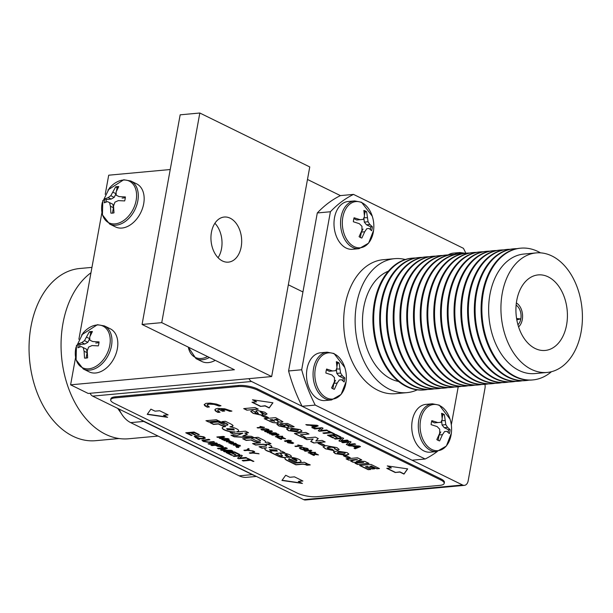 <?xml version="1.0" encoding="UTF-8"?>
<svg xmlns="http://www.w3.org/2000/svg" width="613" height="613" viewBox="0 0 613 613"><rect width="100%" height="100%" fill="white"/><g stroke="black" fill="none" stroke-linecap="round" stroke-linejoin="round"><path stroke-width="0.92" d="M230.197 218.205A22.65 15.302 84.7 0 0 224.235 217.04A22.65 15.302 84.7 0 0 210.964 236.587A22.65 15.302 84.7 0 0 222.427 260.969A22.65 15.302 84.7 0 0 228.388 262.142A22.65 15.302 84.7 0 0 241.66 242.595A22.65 15.302 84.7 0 0 230.197 218.205M271.659 376.558L88.195 393.454L70.602 384.826L234.411 369.746L142.07 324.453L161.732 322.645L271.659 376.558L309.757 166.935L199.823 113.014L161.732 322.645M142.07 324.453L180.168 114.823L199.823 113.014M170.222 169.533L108.7 175.195L105.221 194.344M101.911 212.565L78.878 339.296M75.568 357.517L70.602 384.826M218.067 257.721A22.65 15.302 84.7 0 0 214.895 223.262M462.616 485.013A6.697 4.521 84.7 0 0 464.378 485.358L305.481 499.986A6.697 4.521 -95.3 0 1 303.719 499.641L462.616 485.013L251.552 381.493L92.655 396.121A6.697 4.521 -95.3 0 1 90.111 393.278M464.378 485.358A6.697 4.521 84.7 0 0 468.163 480.845L485.006 388.144A6.697 4.521 84.7 0 0 484.921 384.336M288.332 284.8L302.945 291.964L288.332 284.8M249.001 378.642A6.697 4.521 84.7 0 0 251.552 381.493M303.719 499.641L92.655 396.121M277.314 451.022L276.356 449.95L269.559 449.651M276.317 450.164L269.521 449.758L270.517 450.731L277.314 451.13L276.317 450.164M252.97 443.536L255.69 444.869L262.379 444.256A2.567 0.72 10.3 0 1 262.41 444.249A2.567 0.72 10.3 0 1 265.191 444.601A2.567 0.72 10.3 0 1 266.624 445.536A2.567 0.72 10.3 0 1 266.578 445.636M262.372 444.463A2.567 0.72 10.3 0 1 265.153 444.808A2.567 0.72 10.3 0 1 266.586 445.743A2.567 0.72 10.3 0 1 265.743 446.111A2.567 0.72 10.3 0 1 265.72 446.118L259.023 446.731L262.103 448.241L266.747 447.812A8.115 2.276 -169.7 0 0 264.808 448.885A8.115 2.276 -169.7 0 0 264.877 449.321A7.877 2.214 -169.7 0 0 266.732 450.747A5.142 1.448 -169.7 0 0 271.567 452.11L270.233 452.233L278.57 456.317A5.256 1.479 -169.7 0 0 285.65 457.643A8.49 2.383 -169.7 0 0 284.938 458.386A8.49 2.383 -169.7 0 0 287.053 460.478L295.933 464.838L302.033 464.271A3.096 0.874 10.3 0 1 306.791 465.252L310.247 464.93A3.969 1.119 -169.7 0 0 305.956 463.803L307.243 463.689L304.347 462.271L295.389 463.091L289.604 460.256A3.41 0.958 10.3 0 1 288.593 459.344A3.41 0.958 10.3 0 1 289.275 458.915L296.93 462.669A8.268 2.322 -169.7 0 0 298.309 462.616A8.268 2.322 -169.7 0 0 301.014 461.428A8.268 2.322 -169.7 0 0 296.393 458.409A8.268 2.322 -169.7 0 0 287.451 457.29A8.268 2.322 -169.7 0 0 286.777 457.367A5.157 1.448 -169.7 0 0 286.984 457.06A5.157 1.448 -169.7 0 0 286.524 456.287A24.443 6.866 10.3 0 1 284.907 454.861L286.141 454.792A2.054 0.575 10.3 0 1 287.045 455.168L286.892 455.589L289.911 457.068A5.417 1.525 -169.7 0 0 291.336 456.486A7.027 1.977 -169.7 0 0 286.938 453.819A4.536 1.272 -169.7 0 0 280.524 453.804A25.524 7.172 -169.7 0 0 282.363 455.788L281.995 456.179A1.709 0.483 10.3 0 1 280.47 455.773L275.865 453.513L284.807 452.685L281.727 451.176L280.509 451.283A5.938 1.67 -169.7 0 0 280.578 451.114A5.938 1.67 -169.7 0 0 279.191 449.697A7.777 2.184 -169.7 0 0 268.923 447.613A9.816 2.759 -169.7 0 0 269.115 447.597A9.816 2.759 -169.7 0 0 271.559 447.015A5.057 1.425 -169.7 0 0 271.82 446.67A5.057 1.425 -169.7 0 0 270.279 445.299A4.95 1.387 -169.7 0 0 266.088 444.118L270.977 443.666L267.904 442.157L265.161 442.41A7.754 2.176 -169.7 0 0 265.483 441.935A7.754 2.176 -169.7 0 0 263.375 439.942L258.012 437.307L254.617 437.621L259.858 440.188A2.636 0.743 10.3 0 1 260.517 440.839A2.636 0.743 10.3 0 1 259.651 441.214A2.636 0.743 10.3 0 1 256.157 440.624L250.755 437.973L242.687 438.716L246.188 440.433L250.993 439.996L252.893 440.923A7.31 2.054 -169.7 0 0 260.356 442.854L252.579 443.567L255.652 445.076L262.341 444.463A2.567 0.72 10.3 0 1 262.372 444.463M286.991 456.953A5.157 1.448 -169.7 0 1 286.815 457.16L286.777 457.367M288.631 459.244A3.41 0.958 10.3 0 1 288.631 459.129A3.41 0.958 10.3 0 1 289.313 458.708L296.968 462.463A8.268 2.322 -169.7 0 0 298.347 462.401A8.268 2.322 -169.7 0 0 301.021 461.321M268.923 447.613L268.961 447.398A9.816 2.759 -169.7 0 0 269.153 447.383A9.816 2.759 -169.7 0 0 271.597 446.808L271.559 447.015M234.266 429.882L233.515 428.939L226.695 428.625M233.476 429.146L226.657 428.725L227.446 429.567L234.266 429.989L233.476 429.146M226.994 425.192A2.628 0.736 10.3 0 1 223.339 424.525L218.113 421.966L210.044 422.709L213.546 424.426L218.351 423.981L219.722 424.656A8.122 2.283 -169.7 0 0 225.569 426.594A8.436 2.368 -169.7 0 0 222.22 427.843A8.436 2.368 -169.7 0 0 226.473 430.778A8.436 2.368 -169.7 0 0 235.246 432.119L230.181 432.586L233.254 434.096L242.894 433.207L237.001 435.598L230.963 435.199L234.22 436.801L254.701 437.92L251.437 436.318L242.802 435.966L247.376 434.326L244.748 433.039L248.579 432.686L245.506 431.177L236.626 431.989A8.521 2.391 -169.7 0 0 238.649 430.87A8.521 2.391 -169.7 0 0 229.99 426.87A9.846 2.766 -169.7 0 0 230.044 426.863A9.846 2.766 -169.7 0 0 232.848 426.066A4.36 1.226 -169.7 0 0 233.032 425.797A4.36 1.226 -169.7 0 0 232.656 425.154A14.467 4.069 -169.7 0 0 230.304 423.721L225.369 421.3L221.975 421.606L227.201 424.173A2.628 0.736 10.3 0 1 227.852 424.817A2.628 0.736 10.3 0 1 226.994 425.192M229.99 426.87L230.028 426.663A9.846 2.766 -169.7 0 0 230.082 426.656A9.846 2.766 -169.7 0 0 232.886 425.859A4.36 1.226 -169.7 0 0 233.032 425.69M221.009 405.768L216.481 404.097L210.29 403.109L205.922 403.354L204.175 404.68L204.857 405.783L207.248 407.17L209.37 406.978L207.002 405.17L208.887 404.09L214.228 404.419L219.094 406.082L221.009 405.768M221.04 409.254L225.967 409.89L229.775 411.323L231.898 411.124L224.756 408.81L217.745 408.404L215.462 409.024L214.856 409.921L215.538 411.024L217.929 412.411L220.052 412.212L217.761 410.649L217.83 409.974L218.933 409.446L222.603 411.246L224.71 411.055L221.078 409.04L226.005 409.676L229.814 411.108L231.576 410.948M159.671 410.741L155.035 411.162L150.905 409.139L147.22 414.365L167.617 417.338L163.487 415.308L168.123 414.886L159.671 410.741M294.47 476.853L289.834 477.282L285.704 475.251L281.957 480.446L302.416 483.45L298.286 481.427L302.922 480.998L294.47 476.853M395.216 472.5L399.852 472.071L403.982 474.094L407.668 468.876L387.27 465.903L391.401 467.926L386.765 468.355L395.216 472.5L399.891 471.864L404.021 473.887L407.568 468.861M260.418 406.388L265.061 405.959L269.184 407.982L272.938 402.787L252.479 399.791L256.602 401.814L251.966 402.243L260.418 406.388L265.1 405.745L269.222 407.775L272.831 402.779M224.312 423.637L216.374 419.744L205.968 420.702L208.65 422.02L218.251 421.139L224.312 423.637M244.717 450.655L243.874 450.249L246.687 449.988L248.227 448.517L249.215 449L247.913 450.118L253.621 451.16L247.522 450.394L244.717 450.655L244.273 450.21M239.959 445.452L239.652 446.249L236.342 446.548L235.584 446.18L239.009 445.436L233.078 444.946L236.511 444.203L230.565 443.72L235.407 443.268L236.166 443.643L235.415 443.712L240.534 445.95M238.58 445.904L239.047 445.222L238.388 444.984M236.166 444.663L236.549 443.996L236.036 443.804M217.676 437.398L216.841 436.985L223.469 436.379L224.726 436.992L220.695 438.295L227.921 438.563L229.17 439.169L222.542 439.782L221.707 439.368L227.316 438.854L220.128 438.594L219.255 438.165L223.285 436.877L217.676 437.398L217.24 436.946M305.205 451.245L304.37 450.831L310.998 450.226L311.833 450.632L309.113 450.884L312.002 452.302L315.557 452.455L308.929 453.068L308.094 452.662L311.235 452.371L308.354 450.953L305.205 451.245L304.768 450.793M302.301 445.957L295.673 446.563L294.914 446.195L300.079 445.72L298.516 445.069L302.301 445.957M289.964 440.946L284.93 441.345L285.397 440.732L288.34 440.149L291.298 440.632L289.635 440.785L290.317 441.122L286.125 441.107L285.543 441.605L284.447 440.954M272.394 435.146L271.559 434.74L278.179 434.127L279.015 434.54L276.302 434.786L279.191 436.203L282.746 436.364L276.118 436.977L275.283 436.563L278.425 436.272L275.536 434.855L272.394 435.146L271.95 434.701M260.946 429.215L263.084 428.679L268.341 429.299L269.046 429.935L266.885 430.541L261.636 429.92L260.923 429.276M359.593 465.466L370.995 464.416L379.47 468.57L376.811 468.815L371.509 466.217L369.877 466.37L374.781 468.776L372.413 468.991L367.509 466.585L365.44 466.777L370.873 469.443L368.206 469.688L359.593 465.466M343.479 455.834L345.993 455.605L350.238 457.681L347.717 457.911L343.479 455.834M334.997 448.724L334.361 447.911L331.794 447.206L327.12 447.751L327.894 448.448L332.139 449.237L333.985 450.693L325.411 448.785L322.99 446.785L325.978 445.636L336.943 447.628L339.112 449.452L338.008 450.241L334.522 448.946L335.058 448.478M303.956 438.172L315.358 437.123L318.247 438.548L315.802 441.023L322.109 440.44L325.158 441.935L313.756 442.984L310.714 441.49L313.143 439.023L306.868 439.605L303.956 438.172M286.784 428.793L290.095 428.027L300.209 429.606L302.002 431.123L298.615 432.18L288.432 430.648L286.608 429.085M264.211 418.679L275.612 417.629L282.907 421.729L281.735 422.242L277.597 421.621L278.287 422.464L276.946 422.993L272.785 422.572L264.211 418.679M255.966 410.917L257.222 410.449L264.831 412.258L267.015 413.982L265.651 414.618L262.272 413.07L262.364 412.258L260.479 411.852L263.015 414.626L261.59 415.223L253.184 413.361L250.686 411.469L252.372 410.664L255.759 412.204L254.87 412.388L255.468 413.185L258.418 413.491L255.943 410.986M262.272 413.07L262.402 412.043L260.219 412.005M243.238 460.984L242.189 460.47L249.514 459.796L247.139 458.631L248.096 458.547L253.889 461.39L250.564 460.309L243.238 460.984L242.587 460.432M231.553 455.252L226.136 452.593L234.419 451.835L239.645 454.394L238.687 454.486L234.503 452.432L231.959 452.67L235.852 454.578L234.894 454.67L231.001 452.754L228.136 453.022L232.503 455.168L231.553 455.252L226.526 452.563M211.883 445.605L210.841 445.092L219.125 444.333L222.864 446.21L223.385 446.8L222.251 447.252L215.286 445.291L211.883 445.605L211.232 445.061M208.803 442.019L213.516 441.582L214.558 442.096L209.799 442.532L203.34 441.475L201.991 440.356L208.864 439.299L209.907 439.812L203.562 440.678L204.321 441.337L208.803 442.019M191.172 435.452L185.762 432.793L194.037 432.027L199.263 434.594L198.313 434.678L194.129 432.632L191.578 432.862L195.478 434.778L194.52 434.862L190.628 432.954L187.762 433.215L192.13 435.36L191.172 435.452L186.153 432.755M342.751 442.716L341.702 442.203L349.985 441.444L351.088 441.981L348.46 444.295L354.643 443.728L355.686 444.241L347.402 445L346.299 444.456L348.927 442.149L342.751 442.716L342.1 442.172M332.867 437.874L327.457 435.215L335.732 434.456L340.958 437.015L340.008 437.107L335.824 435.054L333.273 435.291L337.173 437.199L336.215 437.284L332.323 435.376L329.457 435.644L333.824 437.782L332.867 437.874L327.848 435.176M314.722 428.97L313.68 428.456L321.963 427.698L323.066 428.242L320.438 430.548L326.614 429.981L327.656 430.495L319.381 431.253L318.277 430.717L320.906 428.403L314.722 428.97L314.071 428.426M115.252 397.852A13.946 3.916 -169.7 0 0 110.692 399.852A13.946 3.916 -169.7 0 0 114.171 403.285L297.389 493.151A13.946 3.916 -169.7 0 0 316.783 496.699L439.644 485.389A13.946 3.916 -169.7 0 0 444.203 483.389A13.946 3.916 -169.7 0 0 440.716 479.948L257.506 390.09A13.946 3.916 -169.7 0 0 238.105 386.542L115.252 397.852L115.443 396.795A13.946 3.916 -169.7 0 0 110.884 398.795L110.692 399.852M306.929 425.154L305.826 424.61L317.051 425.284L318.224 425.866L312.883 428.073L311.779 427.529L313.481 426.878L310.324 425.33L306.929 425.154L306.354 424.64M323.94 433.491L322.89 432.977L330.223 432.303L327.848 431.138L328.798 431.054L334.598 433.897L331.265 432.816L323.94 433.491L323.289 432.947M335.342 439.084L334.292 438.571L342.575 437.805L343.678 438.349L341.05 440.663L347.234 440.088L348.276 440.601L339.993 441.368L338.889 440.824L341.518 438.517L335.342 439.084L334.69 438.533M349.211 445.889L348.1 445.345L359.325 446.026L360.505 446.601L355.165 448.808L354.053 448.264L355.762 447.613L352.598 446.065L349.211 445.889L348.636 445.375M203.217 438.931L198.857 438.67L199.401 439.398L198.305 439.299L194.206 436.402L196.359 435.582L204.029 436.87L205.355 438.126L203.217 438.931L198.857 438.67M209.133 444.256L208.083 443.743L216.366 442.984L217.408 443.49L209.133 444.256L208.481 443.705M218.534 448.869L217.492 448.356L225.768 447.597L227.346 448.364L222.304 449.988L231.339 450.325L232.894 451.091L224.619 451.85L223.569 451.337L230.58 450.693L221.592 450.371L220.504 449.835L225.546 448.226L218.534 448.869L217.883 448.318M234.02 456.463L232.978 455.949L241.254 455.191L242.365 455.727L239.729 458.041L245.913 457.474L246.955 457.988L238.679 458.746L237.568 458.202L240.196 455.896L234.02 456.463L233.369 455.919M243.683 408.61L255.077 407.561L258.257 409.124L246.863 410.174L243.683 408.61M261.613 415.683L264.126 415.445L268.364 417.53L265.85 417.76L261.613 415.683M280.999 424.932L281.145 425.774L284.225 426.334L285.053 426.05L284.394 425.476L280.187 423.614L287.535 423.483L294.163 426.732L291.497 426.977L287.053 424.794L285.03 424.824L287.428 425.675L288.876 426.993L287.275 427.675L278.953 425.997L276.869 424.28L277.919 423.591L280.57 425.108M294.416 433.498L305.818 432.449L308.998 434.004L300.408 434.793L305.312 437.199L302.5 437.46L294.416 433.498M318.047 443.36L320.561 443.13L324.798 445.207L322.285 445.436L318.047 443.36M333.679 451.796L336.989 451.03L347.104 452.609L348.897 454.126L345.51 455.183L335.326 453.651L333.503 452.08M346.084 458.838L357.479 457.788L361.724 459.865L356.329 461.252L364.781 461.367L369.011 463.443L357.609 464.493L354.958 463.19L363.685 462.386L353.027 462.24L350.659 461.083L357.463 459.336L348.728 460.133L346.084 458.838M264.487 427.414L257.866 428.02L257.108 427.652L262.264 427.177L260.709 426.518L264.487 427.414M265.421 431.728L264.586 431.322L271.214 430.709L272.471 431.322L268.44 432.625L275.666 432.893L276.915 433.506L270.287 434.111L269.452 433.705L275.053 433.192L266.992 432.502L271.03 431.215L265.421 431.728L264.977 431.284M280.892 439.314L277.168 437.49L283.919 438.379L281.474 437.23L282.241 437.153L285.658 438.831L278.8 437.889L281.658 439.245L280.892 439.314L277.559 437.452M287.88 442.793L287.091 442.057L288.409 441.59L291.037 441.728L293.673 443.069L292.432 443.528L287.88 442.793L287.129 441.958M306.784 449.367L306.515 448.417L301.78 447.628L300.385 448.118L301.259 448.908L303.642 449.674L304.899 449.559L303.305 448.777L304.063 448.701L306.5 449.896L304.048 450.118L300.569 449.015L299.282 447.85L300.906 447.222L307.297 448.356L308.423 449.321L307.764 449.72L306.784 449.367L307.243 448.961M313.71 455.413L309.986 453.582L316.737 454.471L314.285 453.321L315.051 453.252L318.476 454.93L311.611 453.988L314.469 455.344L313.71 455.413L310.377 453.551M233.063 442.073L232.756 442.862L229.446 443.168L228.687 442.793L232.112 442.05L226.182 441.567L229.614 440.824L223.668 440.333L228.511 439.889L229.27 440.264L228.519 440.333L233.637 442.571M231.683 442.517L232.151 441.843L231.492 441.605M229.27 441.283L229.653 440.617L229.139 440.418M238.059 447.39L236.472 447.406L238.074 447.168M250.165 453.329L249.33 452.923L252.135 452.662L253.675 451.191L254.663 451.674L253.361 452.792L259.069 453.835L252.97 453.068L250.165 453.329L249.721 452.884M444.203 483.389L444.394 482.331A13.946 3.916 -169.7 0 0 440.908 478.899L257.698 389.033A13.946 3.916 -169.7 0 0 238.296 385.485L115.443 396.795M318.009 425.759L312.883 428.073M312.921 427.859L312.04 427.43M310.324 425.33L313.481 426.878M310.362 425.115L306.967 424.939M316.683 425.667L311.634 425.184L314.124 426.64L316.683 425.667L311.596 425.399M322.936 428.173L320.438 430.548M327.304 430.318L319.381 431.253M319.419 431.046L318.438 430.564M314.76 428.763L320.906 428.403M328.239 431.1L330.223 432.303M334.238 433.72L333.641 433.981M333.679 433.774L331.265 432.816M331.304 432.609L323.978 433.284M340.606 436.839L340.008 437.107M340.046 436.893L335.824 435.054M335.863 434.847L333.273 435.291M336.813 437.023L336.215 437.284M336.253 437.077L332.323 435.376M332.361 435.169L329.457 435.644M333.472 437.613L332.905 437.659M343.548 438.287L341.05 440.663M347.923 440.433L339.993 441.368M340.031 441.153L339.058 440.678M335.38 438.87L341.518 438.517M350.958 441.919L348.46 444.295M355.333 444.065L347.402 445M347.441 444.793L346.468 444.31M342.79 442.509L348.927 442.149M360.291 446.494L355.165 448.808M355.203 448.593L354.322 448.164M352.598 446.065L355.762 447.613M352.636 445.858L349.249 445.674M358.957 446.402L353.908 445.919L356.398 447.375L358.957 446.402L353.87 446.134M198.911 434.418L198.313 434.678M198.351 434.471L194.129 432.632M194.168 432.418L191.578 432.862M195.118 434.602L194.52 434.862M194.559 434.655L190.628 432.954M190.666 432.74L187.762 433.215M191.777 435.184L191.21 435.238M199.171 439.161L198.305 439.299M198.344 439.084L197.647 438.441M197.685 438.226L195.486 437.628M195.524 437.414L194.244 436.303M205.355 438.019L203.255 438.724M203.937 437.69L203.118 436.747L197.44 435.881L195.616 436.717L197.647 438.004L197.24 437.299M197.44 435.881L195.654 436.609M197.647 438.004L197.202 437.513L198.214 437.552L198.742 438.264L202.16 438.425L203.945 437.789L203.079 436.962L197.401 436.096M214.205 441.919L209.799 442.532M209.838 442.325L203.34 441.475M203.378 441.268L202.037 440.257M209.546 439.636L203.616 440.578M217.056 443.322L209.171 444.042M223.37 446.693L222.251 447.252M222.289 447.046L217.094 446.187M217.132 445.973L215.286 445.291M215.324 445.084L211.922 445.398M221.209 446.532L221.799 446.019L219.247 444.724L216.236 445.207L221.17 446.747L221.76 446.226L219.209 444.931L216.236 445.207M227.101 448.249L222.304 449.988M232.542 450.915L224.619 451.85M224.657 451.643L223.967 451.298M221.592 450.371L230.58 450.693M221.63 450.157L220.787 449.743M218.573 448.655L225.546 448.226M239.285 454.225L238.687 454.486M238.725 454.271L234.503 452.432M234.541 452.225L231.959 452.67M235.499 454.402L234.894 454.67M234.932 454.455L231.001 452.754M231.04 452.547L228.136 453.022M232.151 454.992L231.591 455.045M242.235 455.666L239.729 458.041M246.602 457.811L238.679 458.746M238.718 458.539L237.737 458.057M234.059 456.256L240.196 455.896M247.537 458.593L249.514 459.796M253.537 461.214L252.939 461.474M252.977 461.267L250.564 460.309M250.602 460.102L243.277 460.777M257.904 408.948L246.863 410.174M246.901 409.959L244.074 408.572M263.023 414.518L261.628 415.009L253.184 413.361M253.223 413.147L250.717 411.361M255.797 411.997L254.885 412.495M255.973 410.879L258.418 413.491M267.015 413.867L265.651 414.618M265.69 414.403L262.602 412.993M262.31 412.863L262.402 412.043M268.011 417.353L265.85 417.76M265.889 417.553L262.004 415.645M282.907 421.621L281.735 422.242M281.773 422.028L279.474 422.112M279.513 421.897L277.597 421.621M278.287 422.357L276.946 422.993M276.984 422.778L272.785 422.572M272.823 422.357L271.207 422.02M271.245 421.813L269.643 421.346M269.682 421.131L264.609 418.648M274.287 421.177L273.896 420.357L272.318 419.583L270.095 419.782L271.643 420.771L274.67 421.077M278.034 420.518L276.463 419.2L274.501 419.591L278.003 420.733L276.425 419.407L274.501 419.591M277.766 419.836L278.003 420.733M272.318 419.583L270.057 419.997M273.896 420.357L272.279 419.79M274.249 421.384L273.858 420.564M293.803 426.556L291.497 426.977M291.535 426.763L287.053 424.794M287.091 424.587L285.03 424.824M288.884 426.886L287.275 427.675M287.313 427.46L278.953 425.997M278.992 425.79L276.907 424.173M285.03 425.935L284.394 425.476M284.432 425.269L283.413 425.1M283.451 424.893L282.294 424.832M282.332 424.625L280.578 423.606M302.01 431.016L300.96 431.797M300.998 431.59L298.615 432.18M298.654 431.973L288.432 430.648M288.47 430.441L286.823 428.587M298.355 430.111L297.926 429.552L292.884 429.184C290.846 429.223 290.118 429.567 290.692 430.234M297.926 429.552L292.845 429.399C290.807 429.429 290.079 429.782 290.654 430.441L290.263 429.905M290.654 430.441L295.673 430.832C297.78 430.801 298.516 430.449 297.887 429.767L298.416 430.012M308.638 433.835L300.408 434.793M304.952 437.023L302.5 437.46M302.538 437.253L294.815 433.46M318.132 438.487L315.802 441.023M324.806 441.758L313.756 442.984M313.795 442.77L310.868 441.337M306.868 439.605L313.143 439.023M306.906 439.391L304.347 438.142M324.446 445.03L322.285 445.436M322.323 445.23L318.438 443.322M334.024 450.478L325.411 448.785M325.449 448.57L323.02 446.678M339.112 449.344L338.008 450.241M338.047 450.034L334.828 448.831M335.035 448.509L334.361 447.911M334.399 447.705L331.794 447.206M331.832 446.992L329.173 447.199M329.212 446.984L327.166 447.651M348.904 454.018L347.855 454.8M347.893 454.593L345.51 455.183M345.548 454.976L335.326 453.651M335.365 453.436L333.717 451.589M345.249 453.114L344.82 452.555L339.778 452.187C337.74 452.218 337.012 452.57 337.587 453.229M344.82 452.555L339.74 452.402C337.702 452.432 336.974 452.777 337.548 453.444L337.158 452.907M337.548 453.444L342.567 453.835C344.675 453.804 345.41 453.451 344.782 452.769L345.311 453.015M349.877 457.505L347.717 457.911M347.755 457.704L343.87 455.796M361.455 459.735L356.329 461.252M368.651 463.267L357.609 464.493M357.647 464.279L355.348 463.152M353.027 462.24L363.685 462.386M353.065 462.033L350.965 461.007M348.728 460.133L357.463 459.336M348.766 459.926L346.475 458.8M379.118 468.401L376.811 468.815M376.849 468.608L371.509 466.217M371.547 466.01L369.877 466.37M374.428 468.6L372.413 468.991M372.451 468.784L367.509 466.585M367.547 466.378L365.44 466.777M370.513 469.267L368.206 469.688M368.244 469.474L359.984 465.428M264.134 427.238L257.866 428.02M257.904 427.813L257.498 427.613M259.958 426.38L262.264 427.177M269.03 429.828L266.885 430.541M266.923 430.334L261.636 429.92M261.674 429.713L260.985 429M267.912 429.621L266.364 428.816L263.889 428.839L262.441 429.636M266.364 428.816L263.851 429.054L262.402 429.851L262.103 429.384M267.613 429.161L266.326 429.023M262.402 429.851L266.126 430.173L267.981 429.521M272.226 431.207L268.44 432.625M276.555 433.33L270.287 434.111M270.325 433.904L269.843 433.667M267.866 432.931L275.053 433.192M267.904 432.717L267.276 432.41M265.46 431.521L271.03 431.215M278.662 434.364L276.302 434.786M282.386 436.188L276.118 436.977M276.156 436.762L275.674 436.525M275.536 434.855L278.425 436.272M275.574 434.648L272.433 434.939M283.083 438.019L283.919 438.379M283.122 437.805L281.865 437.192M285.122 438.678L278.8 437.889M284.968 441.138L284.539 440.862M290.715 440.479L289.635 440.785M293.665 442.954L292.432 443.528M292.47 443.314L287.918 442.586M292.547 442.724L292.163 442.195L289.213 441.758L288.685 442.509M292.163 442.195L289.175 441.965L288.646 442.724L288.256 442.195M288.646 442.724L291.627 443.153L292.125 442.402L292.608 442.624M301.941 445.781L295.673 446.563M295.711 446.356L295.305 446.157M297.772 444.923L300.079 445.72M303.696 448.739L304.899 449.559M306.14 449.72L304.048 450.118M304.086 449.911L300.569 449.015M300.608 448.808L299.32 447.751M308.416 449.214L307.764 449.72M307.803 449.513L307.082 449.252M306.822 449.16L306.515 448.417M306.554 448.21L303.32 447.62M303.358 447.406L301.78 447.628M301.818 447.421L300.431 448.011M311.481 450.455L309.113 450.884M315.205 452.287L308.929 453.068M308.967 452.861L308.492 452.624M308.354 450.953L311.235 452.371M308.393 450.739L305.243 451.03M315.894 454.11L316.737 454.471M315.933 453.896L314.684 453.283M317.932 454.769L311.611 453.988M224.481 436.87L220.695 438.295M228.81 439L222.542 439.782M222.58 439.575L222.098 439.337M220.128 438.594L227.316 438.854M220.167 438.387L219.538 438.073M217.715 437.184L223.285 436.877M228.526 440.28L224.435 440.709M224.473 440.494L224.067 440.295M228.917 440.088L228.519 440.333M233.101 441.858L232.756 442.862M232.794 442.655L229.446 443.168M229.484 442.954L229.078 442.762M231.722 442.31L232.151 441.843L231.722 442.31M230.856 441.483L229.699 441.682M229.737 441.475L226.94 441.935M226.979 441.728L226.572 441.529M229.308 441.069L229.653 440.617L229.308 441.069M235.423 443.666L231.323 444.088M231.362 443.881L230.963 443.682M235.813 443.467L235.415 443.712M239.997 445.245L239.652 446.249M239.691 446.034L236.342 446.548M236.38 446.341L235.974 446.141M238.618 445.689L239.047 445.222L238.618 445.689M237.752 444.862L236.595 445.069M236.633 444.854L233.837 445.322M233.875 445.107L233.469 444.908M236.204 444.456L236.549 443.996L236.204 444.456M238.932 447.329L238.442 447.582M238.48 447.367L238.028 447.39M249.077 448.938L247.913 450.118M253.031 450.877L247.522 450.394M247.56 450.187L244.756 450.448M254.533 451.612L253.361 452.792M258.479 453.551L252.97 453.068M253.008 452.861L250.204 453.122M206.359 420.671L208.688 421.813L218.289 420.924L223.96 423.468M238.664 430.763A8.521 2.391 -169.7 0 1 236.664 431.782L236.626 431.989M244.748 433.039L248.227 432.51M242.802 435.966L247.146 434.211M231.499 435.238L234.258 436.586L254.211 437.674M230.572 432.548L233.292 433.881L242.894 433.207M222.251 427.736A8.436 2.368 -169.7 0 0 226.68 430.617A8.436 2.368 -169.7 0 0 235.285 431.912L235.246 432.119M210.443 422.671L213.585 424.211L218.389 423.775L219.761 424.441A8.122 2.283 -169.7 0 0 225.607 426.38L225.569 426.594M222.366 421.575L227.239 423.958A2.628 0.736 10.3 0 1 227.89 424.61A2.628 0.736 10.3 0 1 227.844 424.709M243.085 438.686L246.227 440.226L250.993 439.996M255.008 437.582L259.897 439.981A2.636 0.743 10.3 0 1 260.556 440.632A2.636 0.743 10.3 0 1 260.51 440.732M265.49 441.827A7.754 2.176 -169.7 0 1 265.199 442.203L265.161 442.41M266.088 444.118L270.624 443.49M275.865 453.513L284.455 452.509M280.601 453.666A25.524 7.172 -169.7 0 0 282.401 455.582L282.478 455.888M287.213 455.513L289.911 457.068M289.949 456.861A5.417 1.525 -169.7 0 0 291.336 456.333M284.93 454.731L286.179 454.578A2.054 0.575 10.3 0 1 287.083 454.961L287.244 455.306M305.956 463.803L306.883 463.512M284.968 458.286A8.49 2.383 -169.7 0 0 287.091 460.263L295.972 464.623L302.071 464.064A3.096 0.874 10.3 0 1 306.829 465.037L309.902 464.754M270.632 452.195L278.608 456.103A5.256 1.479 -169.7 0 0 285.689 457.436L285.65 457.643M264.839 448.785A8.115 2.276 -169.7 0 0 264.916 449.114A7.877 2.214 -169.7 0 0 266.77 450.54A5.142 1.448 -169.7 0 0 271.605 451.896L271.567 452.11M259.414 446.693L262.142 448.034L266.747 447.812M251.031 439.782L252.931 440.716A7.31 2.054 -169.7 0 0 260.395 442.64L260.356 442.854M296.968 460.455A3.709 1.042 -169.7 0 0 297.006 460.355A3.709 1.042 -169.7 0 0 291.964 458.486L296.516 460.945A3.709 1.042 -169.7 0 0 296.968 460.57A3.709 1.042 -169.7 0 0 291.926 458.693M252.364 402.205L260.456 406.174M253.146 399.883L256.602 401.814M387.155 468.317L395.255 472.286M387.937 466.003L391.401 467.926M298.286 481.427L302.569 480.822M282.095 480.247L301.78 483.144M163.487 415.308L167.77 414.71M147.365 414.166L166.989 417.024M217.692 410.296L218.971 409.239L222.642 411.039L224.358 410.879M214.895 409.714L217.002 411.744L219.653 412.043M207.025 405.001L208.029 404.067L211.094 403.821L215.692 404.534L219.132 405.867L220.895 405.706M204.213 404.473L206.78 406.733L208.972 406.802M437.284 451.505A139.45 94.21 -95.3 0 1 425.154 458.999L315.22 405.086A139.45 94.21 -95.3 0 1 301.688 369.762L330.407 211.753A139.45 94.21 -95.3 0 1 353.509 194.405L340.407 195.608L307.473 179.463M119.052 438.533L95.666 440.686A86.456 58.411 -95.3 0 1 30.941 326.737A86.456 58.411 -95.3 0 1 79.813 268.494L91.95 267.383M158.062 436.065L128.531 438.778A87.575 59.162 -95.3 0 1 62.97 323.358A87.575 59.162 -95.3 0 1 90.969 272.77M254.793 475.642A29.003 19.593 -95.3 0 1 252.158 474.623L239.131 475.826L130.669 422.625A29.003 19.593 -95.3 0 1 119.091 409.086M256.403 476.431L246.771 477.32A29.003 19.593 -95.3 0 1 239.131 475.826M252.472 474.508A136.101 91.95 84.7 0 1 252.234 474.615L143.687 421.43A29.003 19.593 -95.3 0 1 141.143 419.905M143.496 421.054A136.101 91.95 84.7 0 0 143.687 421.43L130.669 422.625M535.164 348.49A37.929 25.623 84.7 0 0 544.497 350.498A37.929 25.623 84.7 0 0 567.354 318.185A37.929 25.623 84.7 0 0 548.183 276.861A37.929 25.623 84.7 0 0 537.547 274.976A37.929 25.623 84.7 0 0 515.947 308.124A37.929 25.623 84.7 0 0 535.164 348.49M516.59 318.53L520.583 318.89L516.82 319.879M517.931 324.752A11.157 7.54 84.7 0 0 521.004 314.584A11.157 7.54 84.7 0 0 516.131 305.144M388.397 271.168A56.45 38.136 84.7 0 0 362.498 323.603A56.45 38.136 84.7 0 0 391.109 378.949A56.45 38.136 84.7 0 0 398.55 381.478M415.53 258.004A66.158 44.695 84.7 0 0 412.526 258.134L411.744 258.203A66.158 44.695 84.7 0 0 372.972 315.304A66.158 44.695 84.7 0 0 406.457 386.55A66.158 44.695 84.7 0 0 423.874 389.96L424.656 389.883A66.158 44.695 84.7 0 0 427.629 389.462M412.526 258.134A66.158 44.695 84.7 0 0 373.754 315.235A66.158 44.695 84.7 0 0 407.239 386.474A66.158 44.695 84.7 0 0 424.656 389.883M422.288 257.383A66.158 44.695 84.7 0 0 419.284 257.514L418.503 257.583A66.158 44.695 84.7 0 0 379.738 314.684A66.158 44.695 84.7 0 0 413.216 385.929A66.158 44.695 84.7 0 0 430.64 389.332L431.414 389.263A66.158 44.695 84.7 0 0 434.395 388.841M419.284 257.514A66.158 44.695 84.7 0 0 380.512 314.615A66.158 44.695 84.7 0 0 413.997 385.853A66.158 44.695 84.7 0 0 431.414 389.263M429.054 256.763A66.158 44.695 84.7 0 0 426.05 256.885L425.269 256.962A66.158 44.695 84.7 0 0 386.496 314.063A66.158 44.695 84.7 0 0 419.982 385.301A66.158 44.695 84.7 0 0 437.398 388.711L438.18 388.642A66.158 44.695 84.7 0 0 441.153 388.213M426.05 256.885A66.158 44.695 84.7 0 0 387.278 313.986A66.158 44.695 84.7 0 0 420.763 385.232A66.158 44.695 84.7 0 0 438.18 388.642M435.812 256.142A66.158 44.695 84.7 0 0 432.809 256.265L432.027 256.341A66.158 44.695 84.7 0 0 393.262 313.435A66.158 44.695 84.7 0 0 426.74 384.68A66.158 44.695 84.7 0 0 444.164 388.09L444.938 388.021A66.158 44.695 84.7 0 0 447.919 387.592M432.809 256.265A66.158 44.695 84.7 0 0 394.044 313.366A66.158 44.695 84.7 0 0 427.522 384.612A66.158 44.695 84.7 0 0 444.938 388.021M442.578 255.514A66.158 44.695 84.7 0 0 439.575 255.644L438.793 255.713A66.158 44.695 84.7 0 0 400.021 312.814A66.158 44.695 84.7 0 0 433.506 384.06A66.158 44.695 84.7 0 0 450.923 387.47L451.704 387.393A66.158 44.695 84.7 0 0 454.677 386.972M439.575 255.644A66.158 44.695 84.7 0 0 400.802 312.745A66.158 44.695 84.7 0 0 434.288 383.983A66.158 44.695 84.7 0 0 451.704 387.393M449.337 254.893A66.158 44.695 84.7 0 0 446.333 255.023L445.559 255.092A66.158 44.695 84.7 0 0 406.787 312.193A66.158 44.695 84.7 0 0 440.272 383.439A66.158 44.695 84.7 0 0 457.689 386.841L458.463 386.772A66.158 44.695 84.7 0 0 461.443 386.351M446.333 255.023A66.158 44.695 84.7 0 0 407.568 312.124A66.158 44.695 84.7 0 0 441.046 383.363A66.158 44.695 84.7 0 0 458.463 386.772M456.103 254.272A66.158 44.695 84.7 0 0 453.099 254.395L452.317 254.472A66.158 44.695 84.7 0 0 413.545 311.573A66.158 44.695 84.7 0 0 447.03 382.811A66.158 44.695 84.7 0 0 464.447 386.221L465.229 386.152A66.158 44.695 84.7 0 0 468.202 385.723M453.099 254.395A66.158 44.695 84.7 0 0 414.327 311.496A66.158 44.695 84.7 0 0 447.812 382.742A66.158 44.695 84.7 0 0 465.229 386.152M462.869 253.652A66.158 44.695 84.7 0 0 459.857 253.774L459.083 253.851A66.158 44.695 84.7 0 0 420.311 310.944A66.158 44.695 84.7 0 0 453.796 382.19A66.158 44.695 84.7 0 0 471.213 385.6L471.987 385.531A66.158 44.695 84.7 0 0 474.968 385.102M459.857 253.774A66.158 44.695 84.7 0 0 421.093 310.875A66.158 44.695 84.7 0 0 454.57 382.121A66.158 44.695 84.7 0 0 471.987 385.531M353.509 194.405L463.436 248.319A139.45 94.21 -95.3 0 1 465.849 253.223A66.158 44.695 84.7 0 0 427.069 310.324A66.158 44.695 84.7 0 0 460.555 381.57A66.158 44.695 84.7 0 0 477.971 384.979L478.753 384.903A66.158 44.695 84.7 0 0 481.734 384.481M469.627 253.023A66.158 44.695 84.7 0 0 466.623 253.154A66.158 44.695 84.7 0 0 427.851 310.255A66.158 44.695 84.7 0 0 461.336 381.493A66.158 44.695 84.7 0 0 478.753 384.903M476.393 252.403A66.158 44.695 84.7 0 0 473.382 252.533L472.608 252.602A66.158 44.695 84.7 0 0 433.835 309.703A66.158 44.695 84.7 0 0 467.321 380.949A66.158 44.695 84.7 0 0 484.737 384.351L485.519 384.282A66.158 44.695 84.7 0 0 488.492 383.861M473.382 252.533A66.158 44.695 84.7 0 0 434.617 309.634A66.158 44.695 84.7 0 0 468.094 380.872A66.158 44.695 84.7 0 0 485.519 384.282M483.151 251.782A66.158 44.695 84.7 0 0 480.148 251.905L479.366 251.981A66.158 44.695 84.7 0 0 440.594 309.082A66.158 44.695 84.7 0 0 474.079 380.321A66.158 44.695 84.7 0 0 491.496 383.73L492.277 383.661A66.158 44.695 84.7 0 0 495.258 383.232M480.148 251.905A66.158 44.695 84.7 0 0 441.375 309.006A66.158 44.695 84.7 0 0 474.86 380.252A66.158 44.695 84.7 0 0 492.277 383.661M489.917 251.161A66.158 44.695 84.7 0 0 486.906 251.284L486.132 251.353A66.158 44.695 84.7 0 0 447.36 308.454A66.158 44.695 84.7 0 0 480.845 379.7A66.158 44.695 84.7 0 0 498.262 383.11L499.043 383.041A66.158 44.695 84.7 0 0 502.016 382.612M486.906 251.284A66.158 44.695 84.7 0 0 448.141 308.385A66.158 44.695 84.7 0 0 481.619 379.631A66.158 44.695 84.7 0 0 499.043 383.041M496.676 250.533A66.158 44.695 84.7 0 0 493.672 250.663L492.89 250.732A66.158 44.695 84.7 0 0 454.118 307.833A66.158 44.695 84.7 0 0 487.603 379.079A66.158 44.695 84.7 0 0 505.02 382.489L505.802 382.412A66.158 44.695 84.7 0 0 508.782 381.991M493.672 250.663A66.158 44.695 84.7 0 0 454.9 307.764A66.158 44.695 84.7 0 0 488.385 379.003A66.158 44.695 84.7 0 0 505.802 382.412M503.442 249.912A66.158 44.695 84.7 0 0 500.438 250.043L499.656 250.112A66.158 44.695 84.7 0 0 460.884 307.213A66.158 44.695 84.7 0 0 494.369 378.459A66.158 44.695 84.7 0 0 511.786 381.861L512.568 381.792A66.158 44.695 84.7 0 0 515.541 381.37M500.438 250.043A66.158 44.695 84.7 0 0 461.666 307.144A66.158 44.695 84.7 0 0 495.151 378.382A66.158 44.695 84.7 0 0 512.568 381.792M510.2 249.292A66.158 44.695 84.7 0 0 507.196 249.414L506.415 249.491A66.158 44.695 84.7 0 0 467.642 306.592A66.158 44.695 84.7 0 0 501.127 377.83A66.158 44.695 84.7 0 0 518.544 381.24L519.326 381.171A66.158 44.695 84.7 0 0 522.307 380.742M507.196 249.414A66.158 44.695 84.7 0 0 468.424 306.515A66.158 44.695 84.7 0 0 501.909 377.761A66.158 44.695 84.7 0 0 519.326 381.171M516.966 248.671A66.158 44.695 84.7 0 0 513.962 248.794L513.181 248.863A66.158 44.695 84.7 0 0 474.408 305.964A66.158 44.695 84.7 0 0 507.893 377.21A66.158 44.695 84.7 0 0 525.31 380.619L526.092 380.55A66.158 44.695 84.7 0 0 529.065 380.121M513.962 248.794A66.158 44.695 84.7 0 0 475.19 305.895A66.158 44.695 84.7 0 0 508.675 377.141A66.158 44.695 84.7 0 0 526.092 380.55M540.528 252.855A66.158 44.695 84.7 0 0 538.137 251.583A66.158 44.695 84.7 0 0 520.721 248.173L519.939 248.242A66.158 44.695 84.7 0 0 481.167 305.343A66.158 44.695 84.7 0 0 514.652 376.589A66.158 44.695 84.7 0 0 532.069 379.999L532.85 379.922A66.158 44.695 84.7 0 0 551.47 371.7M520.721 248.173A66.158 44.695 84.7 0 0 481.948 305.274A66.158 44.695 84.7 0 0 515.433 376.512A66.158 44.695 84.7 0 0 532.85 379.922M536.168 252.908L523.885 254.043A60.02 40.55 84.7 0 0 488.707 305.849A60.02 40.55 84.7 0 0 519.088 370.482A60.02 40.55 84.7 0 0 534.888 373.578L547.171 372.443A60.02 40.55 84.7 0 0 582.35 320.637A60.02 40.55 84.7 0 0 551.968 256.004A60.02 40.55 84.7 0 0 536.168 252.908A60.02 40.55 84.7 0 0 500.997 304.715A60.02 40.55 84.7 0 0 531.371 369.348A60.02 40.55 84.7 0 0 547.171 372.443M406.963 392.634L395.5 393.692A67.269 45.446 -95.3 0 1 377.784 390.22A67.269 45.446 -95.3 0 1 343.74 317.779A67.269 45.446 -95.3 0 1 383.163 259.713L394.634 258.663A67.269 45.446 84.7 0 0 355.203 316.722A67.269 45.446 84.7 0 0 389.255 389.171A67.269 45.446 84.7 0 0 406.963 392.634A67.269 45.446 84.7 0 0 417.284 389.845M405.285 259.521A67.269 45.446 84.7 0 0 394.634 258.663M518.575 326.875A13.386 9.042 84.7 0 0 522.506 314.446A13.386 9.042 84.7 0 0 516.368 302.937M518.92 319.327L516.682 319.128M458.225 386.795L451.314 424.847M330.407 211.753L317.296 212.956A139.45 94.21 -95.3 0 1 340.407 195.608M301.688 369.762L288.585 370.972L317.296 212.956M315.22 405.086L302.117 406.289A139.45 94.21 -95.3 0 1 288.585 370.972M425.154 458.999L412.051 460.21L302.117 406.289M337.778 362.237A14.053 9.494 84.7 0 0 336.361 361.708L336.989 367.654L335.748 370.658L332.591 370.957L326.606 369.034A14.053 9.494 84.7 0 0 325.878 373.033L331.871 374.957L334.491 377.593L334.445 381.677L331.587 387.945A14.053 9.494 84.7 0 0 332.959 388.78A14.053 9.494 84.7 0 0 334.376 389.316L337.227 383.048L339.318 379.96L341.625 379.746L344.131 381.991A14.053 9.494 84.7 0 0 344.858 377.983L342.353 375.738L340.575 373.026L339.142 363.072A14.053 9.494 84.7 0 0 337.778 362.237M334.56 354.046A23.202 15.677 84.7 0 0 315.343 368.474A23.202 15.677 84.7 0 0 326.599 397.86A23.202 15.677 84.7 0 0 345.801 383.562C346.904 377.455 346.36 371.493 344.154 365.685A23.202 15.677 84.7 0 0 334.56 354.046M331.533 399.952A23.984 16.206 84.7 0 1 325.219 398.711A23.984 16.206 84.7 0 1 313.082 372.88A23.984 16.206 84.7 0 1 327.135 352.184L320.584 352.781A23.984 16.206 84.7 0 0 306.523 373.486A23.984 16.206 84.7 0 0 318.668 399.316A23.984 16.206 84.7 0 0 324.982 400.55L331.533 399.952L341.127 394.404L346.092 381.661M326.377 369.861L329.242 371.263L332.591 370.957M336.522 362.567A14.053 9.494 -95.3 0 1 337.533 363.218L339.142 363.072M337.533 363.218L336.951 366.436M336.483 368.995L339.778 369.018M336.422 369.325L336.805 373.371L340.575 373.026M336.805 373.371L338.997 376.053L342.353 375.738M338.997 376.053L343.249 378.137L344.858 377.983M343.249 378.137A14.053 9.494 -95.3 0 1 342.882 380.734M339.318 379.96L341.625 379.746M335.541 380.313L333.878 383.355L337.227 383.048M333.878 383.355L332.897 388.749M365.271 210.964A14.053 9.494 84.7 0 0 363.854 210.435L364.482 216.381L363.241 219.385L360.084 219.684L354.092 217.761A14.053 9.494 84.7 0 0 353.364 221.768L359.356 223.691L361.976 226.327L361.931 230.411L359.08 236.679A14.053 9.494 84.7 0 0 360.444 237.515A14.053 9.494 84.7 0 0 361.869 238.043L364.72 231.775L366.804 228.695L369.118 228.473L371.624 230.718A14.053 9.494 84.7 0 0 372.352 226.718L369.846 224.473L368.068 221.753L366.635 211.799A14.053 9.494 84.7 0 0 365.271 210.964M362.053 202.773A23.202 15.677 84.7 0 0 342.828 217.209A23.202 15.677 84.7 0 0 354.092 246.587A23.202 15.677 84.7 0 0 373.286 232.296C374.397 226.182 373.846 220.228 371.639 214.42A23.202 15.677 84.7 0 0 362.053 202.773M359.026 248.679A23.984 16.206 84.7 0 1 352.713 247.445A23.984 16.206 84.7 0 1 340.567 221.615A23.984 16.206 84.7 0 1 354.628 200.911L348.077 201.516A23.984 16.206 84.7 0 0 334.016 222.22A23.984 16.206 84.7 0 0 346.153 248.05A23.984 16.206 84.7 0 0 352.475 249.284L359.026 248.679L368.612 243.139L373.585 230.396M353.862 218.588L356.735 219.998L360.084 219.684M364.015 211.301A14.053 9.494 -95.3 0 1 365.026 211.952L366.635 211.799M365.026 211.952L364.436 215.171M363.976 217.73L367.271 217.753M363.915 218.059L364.291 222.105L368.068 221.753M364.291 222.105L366.49 224.779L369.846 224.473M366.49 224.779L370.742 226.864L372.352 226.718M370.742 226.864A14.053 9.494 -95.3 0 1 370.375 229.469M366.804 228.695L369.118 228.473M363.034 229.04L361.363 232.082L364.72 231.775M361.363 232.082L360.383 237.484M443.015 413.852A14.053 9.494 84.7 0 0 441.598 413.323L442.234 419.269L440.985 422.273L437.835 422.572L431.843 420.648A14.053 9.494 84.7 0 0 431.115 424.648L437.107 426.571L439.728 429.215L439.682 433.299L436.831 439.567A14.053 9.494 84.7 0 0 438.195 440.402A14.053 9.494 84.7 0 0 439.613 440.931L442.463 434.663L444.555 431.583L446.862 431.36L449.367 433.606A14.053 9.494 84.7 0 0 450.095 429.606L447.59 427.361L445.812 424.64L444.387 414.687A14.053 9.494 84.7 0 0 443.015 413.852M439.805 405.66A23.202 15.677 84.7 0 0 420.579 420.089A23.202 15.677 84.7 0 0 431.836 449.475A23.202 15.677 84.7 0 0 451.038 435.176C452.141 429.069 451.597 423.108 449.39 417.307A23.202 15.677 84.7 0 0 439.805 405.66M436.77 451.566A23.984 16.206 84.7 0 1 430.456 450.333A23.984 16.206 84.7 0 1 418.319 424.502A23.984 16.206 84.7 0 1 432.372 403.798L425.82 404.404A23.984 16.206 84.7 0 0 411.767 425.1A23.984 16.206 84.7 0 0 423.905 450.93A23.984 16.206 84.7 0 0 430.219 452.172L436.77 451.566L446.364 446.026L451.337 433.276M431.613 421.476L434.479 422.878L437.835 422.572M441.758 414.189A14.053 9.494 -95.3 0 1 442.77 414.84L444.387 414.687M442.77 414.84L442.188 418.051M441.72 420.618L445.015 420.633M441.659 420.947L442.042 424.985L445.812 424.64M442.042 424.985L444.241 427.667L447.59 427.361M444.241 427.667L448.486 429.751L450.095 429.606M448.486 429.751A14.053 9.494 -95.3 0 1 448.118 432.357M444.555 431.583L446.862 431.36M440.778 431.927L439.115 434.969L442.463 434.663M439.115 434.969L438.134 440.372M464.424 253.391A23.202 15.677 84.7 0 0 458.087 253.958M454.769 254.288A23.984 16.206 84.7 0 1 459.865 252.525L453.314 253.131A23.984 16.206 84.7 0 0 448.195 254.908M116.462 191.041L117.091 187.601L115.65 186.896L110.815 195.7L108.172 197.608L104.984 198.811A14.053 9.578 -63.9 0 0 104.256 202.811L107.444 201.608L109.558 202.642L110.432 206.267L110.884 213.132A14.053 9.578 -63.9 0 0 112.409 213.148A14.053 9.578 -63.9 0 0 113.995 212.849L113.543 205.976L114.953 202.144L118.355 200.604L124.661 200.934A14.053 9.578 -63.9 0 0 125.389 196.934L119.083 196.604L116.217 195.202L116.095 191.953L118.761 186.605A14.053 9.578 -63.9 0 0 117.236 186.597A14.053 9.578 -63.9 0 0 115.65 186.896M117.091 187.601A14.053 9.578 116.1 0 1 118.317 187.348M123.083 180.061A23.202 15.815 -63.9 0 0 109.352 188.199L102.241 202.688A23.202 15.815 -63.9 0 0 115.121 223.883A23.202 15.815 -63.9 0 0 136.14 200.405A23.202 15.815 -63.9 0 0 123.083 180.061M130.784 180.988A23.984 16.352 -63.9 0 1 136.684 205.363A23.984 16.352 -63.9 0 1 116.102 225.17A23.984 16.352 -63.9 0 1 109.658 224.051L115.52 226.933A23.984 16.352 -63.9 0 0 121.964 228.044A23.984 16.352 -63.9 0 0 142.545 208.236A23.984 16.352 -63.9 0 0 136.645 183.862L130.784 180.988L123.749 179.755L107.942 189.969M105.85 202.106A14.053 9.578 116.1 0 1 106.424 199.516L104.984 198.811M106.424 199.516L111.175 199.079L108.172 197.608M111.175 199.079L114.194 197.355L110.815 195.7M114.194 197.355L115.98 193.708L112.984 192.237M115.98 193.708L116.095 193.087M119.083 196.604L116.217 195.202M122.079 198.076L125.313 197.777M112.447 213.14L113.436 207.738L110.432 206.267M113.436 207.738L112.938 204.298L109.558 202.642M188.329 347.142A23.202 15.815 -63.9 0 0 201.478 358.452A23.202 15.815 -63.9 0 0 207.577 356.582M209.385 357.471A23.984 16.352 -63.9 0 1 202.466 359.739A23.984 16.352 -63.9 0 1 196.014 358.628L201.876 361.501A23.984 16.352 -63.9 0 0 208.328 362.612A23.984 16.352 -63.9 0 0 215.247 360.344M90.126 335.993L90.747 332.553L89.306 331.84L84.479 340.652L81.835 342.56L78.64 343.755A14.053 9.578 -63.9 0 0 77.912 347.763L81.108 346.56L83.215 347.586L84.088 351.211L84.54 358.084A14.053 9.578 -63.9 0 0 86.065 358.092A14.053 9.578 -63.9 0 0 87.651 357.8L87.199 350.927L88.609 347.088L92.011 345.556L98.318 345.885A14.053 9.578 -63.9 0 0 99.045 341.878L92.739 341.548L89.873 340.154L89.751 336.897L92.417 331.556A14.053 9.578 -63.9 0 0 90.893 331.549A14.053 9.578 -63.9 0 0 89.306 331.84M90.747 332.553A14.053 9.578 116.1 0 1 91.973 332.292M96.747 325.013A23.202 15.815 -63.9 0 0 83.008 333.143L75.897 347.64A23.202 15.815 -63.9 0 0 88.785 368.827A23.202 15.815 -63.9 0 0 109.796 345.349A23.202 15.815 -63.9 0 0 96.747 325.013M104.44 325.932A23.984 16.352 -63.9 0 1 110.34 350.314A23.984 16.352 -63.9 0 1 89.766 370.114A23.984 16.352 -63.9 0 1 83.314 369.003L89.176 371.876A23.984 16.352 -63.9 0 0 95.628 372.995A23.984 16.352 -63.9 0 0 116.202 353.188A23.984 16.352 -63.9 0 0 110.302 328.806L104.44 325.932L97.406 324.706L81.606 334.92M79.506 347.058A14.053 9.578 116.1 0 1 80.081 344.468L78.64 343.755M80.081 344.468L84.832 344.031L81.835 342.56M84.832 344.031L87.851 342.307L84.479 340.652M87.851 342.307L89.644 338.66L86.64 337.188M89.644 338.66L89.751 338.031M92.739 341.548L89.873 340.154M95.735 343.027L98.969 342.728M86.111 358.092L87.092 352.682L84.088 351.211M87.092 352.682L86.594 349.241L83.215 347.586M440.716 479.948L440.908 478.899M257.506 390.09L257.698 389.033M238.105 386.542L238.296 385.485M97.996 324.821A23.984 16.352 -63.9 0 0 96.479 325.043M119.995 411.062A23.984 16.206 -95.3 0 1 118.646 408.863M465.842 253.223L466.623 253.154M327.135 352.184L334.047 353.517L344.79 367.501M354.628 200.911L361.54 202.252L372.283 216.236M432.372 403.798L439.291 405.139L450.026 419.116M459.865 252.525L465.382 253.269M109.658 224.051L102.448 214.91L102.785 200.497M196.014 358.628L188.26 347.104M83.314 369.003L76.104 359.862L76.441 345.441M121.297 413.469L117.734 408.419"/></g></svg>
